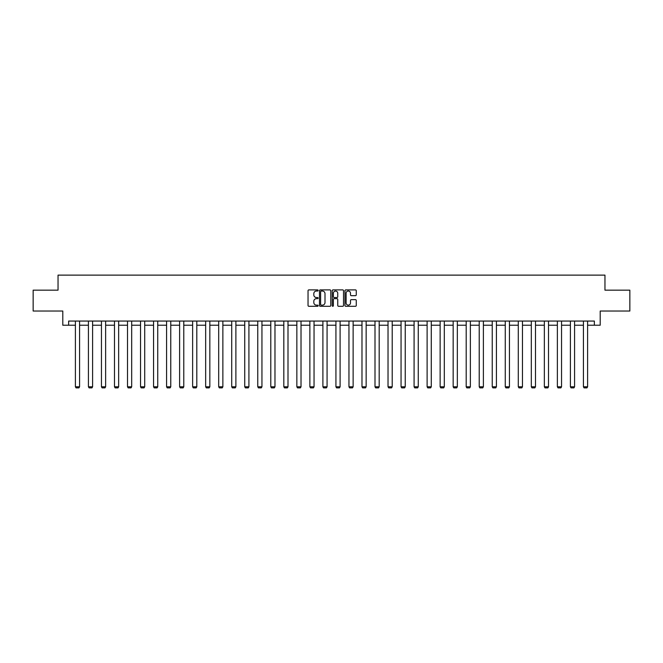 <?xml version="1.0" encoding="UTF-8"?>
<svg xmlns="http://www.w3.org/2000/svg" width="663" height="663" viewBox="0 0 663 663"><rect width="100%" height="100%" fill="white"/><g stroke="black" fill="none" stroke-linecap="round" stroke-linejoin="round"><path stroke-width="0.99" d="M318.141 290.469A0.572 0.572 0 0 0 317.569 289.897L308.859 289.897A0.82 0.82 0 0 0 308.038 290.717L308.038 305.469A0.82 0.82 0 0 0 308.859 306.289L317.569 306.289A0.572 0.572 0 0 0 318.141 305.718A0.572 0.572 0 0 0 317.569 305.137L316.442 305.137A2.619 2.619 0 0 1 313.814 302.519L313.814 301.284A2.619 2.619 0 0 1 316.442 298.665L317.569 298.665A0.572 0.572 0 0 0 318.141 298.093A0.572 0.572 0 0 0 317.569 297.521L316.442 297.521A2.619 2.619 0 0 1 313.814 294.894L313.814 293.668A2.619 2.619 0 0 1 316.442 291.04L317.569 291.04A0.572 0.572 0 0 0 318.141 290.469M355.451 295.673A0.82 0.82 0 0 0 356.271 294.853L356.271 290.717A0.82 0.82 0 0 0 355.451 289.897L345.779 289.897A0.82 0.82 0 0 0 344.959 290.717L344.959 305.469A0.82 0.82 0 0 0 345.779 306.289L355.451 306.289A0.82 0.82 0 0 0 356.271 305.469L356.271 300.472A0.82 0.82 0 0 0 355.451 299.651L351.315 299.651A0.82 0.82 0 0 0 350.495 300.472L350.495 302.95A2.196 2.196 0 0 1 348.299 305.137A2.196 2.196 0 0 1 346.111 302.95L346.111 293.237A2.196 2.196 0 0 1 348.299 291.04A2.196 2.196 0 0 1 350.495 293.237L350.495 294.853A0.82 0.82 0 0 0 351.315 295.673L355.451 295.673M68.637 325.226L68.637 321.058L594.363 321.058L594.363 325.226L600.206 325.226L600.206 311.03L629.85 311.03L629.85 290.162L604.963 290.162L604.963 275.128L58.037 275.128L58.037 290.162L33.15 290.162L33.15 311.03L62.794 311.03L62.794 325.226L75.4 325.226M330.779 290.717A0.82 0.82 0 0 0 329.967 289.897L320.295 289.897A0.82 0.82 0 0 0 319.475 290.717L319.475 305.469A0.82 0.82 0 0 0 320.295 306.289L329.967 306.289A0.82 0.82 0 0 0 330.779 305.469L330.779 290.717M333.033 289.897L342.705 289.897A0.82 0.82 0 0 1 343.525 290.717L343.525 305.469A0.82 0.82 0 0 1 342.705 306.289L338.569 306.289A0.82 0.82 0 0 1 337.749 305.469L337.749 299.485A0.82 0.82 0 0 0 336.928 298.665L334.185 298.665A0.82 0.82 0 0 0 333.365 299.485L333.365 305.718A0.572 0.572 0 0 1 332.793 306.289A0.572 0.572 0 0 1 332.221 305.718L332.221 290.717A0.82 0.82 0 0 1 333.033 289.897M79.577 325.226L88.428 325.226M92.605 325.226L101.456 325.226M105.632 325.226L114.484 325.226M118.652 325.226L127.503 325.226M131.68 325.226L140.531 325.226M144.708 325.226L153.559 325.226M157.736 325.226L166.587 325.226M170.764 325.226L179.615 325.226M183.784 325.226L192.635 325.226M196.812 325.226L205.663 325.226M209.839 325.226L218.691 325.226M222.867 325.226L231.719 325.226M235.887 325.226L244.738 325.226M248.915 325.226L257.766 325.226M261.943 325.226L270.794 325.226M274.971 325.226L283.822 325.226M287.999 325.226L296.85 325.226M301.019 325.226L309.87 325.226M314.047 325.226L322.898 325.226M327.074 325.226L335.926 325.226M340.102 325.226L348.953 325.226M353.13 325.226L361.981 325.226M366.15 325.226L375.001 325.226M379.178 325.226L388.029 325.226M392.206 325.226L401.057 325.226M405.234 325.226L414.085 325.226M418.262 325.226L427.113 325.226M431.281 325.226L440.133 325.226M444.309 325.226L453.16 325.226M457.337 325.226L466.188 325.226M470.365 325.226L479.216 325.226M483.385 325.226L492.236 325.226M496.413 325.226L505.264 325.226M509.441 325.226L518.292 325.226M522.469 325.226L531.32 325.226M535.497 325.226L544.348 325.226M548.516 325.226L557.368 325.226M561.544 325.226L570.395 325.226M574.572 325.226L583.423 325.226M587.6 325.226L594.363 325.226M321.19 291.04A0.572 0.572 0 0 0 320.619 291.612L320.619 304.566A0.572 0.572 0 0 0 321.19 305.137L322.384 305.137A2.619 2.619 0 0 0 325.003 302.519L325.003 293.668A2.619 2.619 0 0 0 322.384 291.04L321.19 291.04M337.749 293.278A2.196 2.196 0 0 0 335.561 291.082A2.196 2.196 0 0 0 333.365 293.278L333.365 296.701A0.82 0.82 0 0 0 334.185 297.521L336.928 297.521A0.82 0.82 0 0 0 337.749 296.701L337.749 293.278M79.577 321.058L79.577 386.786L75.4 386.786L75.4 321.058M79.577 386.786L78.947 387.872L76.03 387.872L75.4 386.786M92.605 321.058L92.605 386.786L88.428 386.786L88.428 321.058M92.605 386.786L91.975 387.872L89.057 387.872L88.428 386.786M105.632 321.058L105.632 386.786L101.456 386.786L101.456 321.058M105.632 386.786L105.003 387.872L102.077 387.872L101.456 386.786M118.652 321.058L118.652 386.786L114.484 386.786L114.484 321.058M118.652 386.786L118.031 387.872L115.105 387.872L114.484 386.786M131.68 321.058L131.68 386.786L127.503 386.786L127.503 321.058M131.68 386.786L131.059 387.872L128.133 387.872L127.503 386.786M144.708 321.058L144.708 386.786L140.531 386.786L140.531 321.058M144.708 386.786L144.078 387.872L141.161 387.872L140.531 386.786M157.736 321.058L157.736 386.786L153.559 386.786L153.559 321.058M157.736 386.786L157.106 387.872L154.189 387.872L153.559 386.786M170.764 321.058L170.764 386.786L166.587 386.786L166.587 321.058M170.764 386.786L170.134 387.872L167.209 387.872L166.587 386.786M183.784 321.058L183.784 386.786L179.615 386.786L179.615 321.058M183.784 386.786L183.162 387.872L180.237 387.872L179.615 386.786M196.812 321.058L196.812 386.786L192.635 386.786L192.635 321.058M196.812 386.786L196.19 387.872L193.264 387.872L192.635 386.786M209.839 321.058L209.839 386.786L205.663 386.786L205.663 321.058M209.839 386.786L209.21 387.872L206.292 387.872L205.663 386.786M222.867 321.058L222.867 386.786L218.691 386.786L218.691 321.058M222.867 386.786L222.238 387.872L219.312 387.872L218.691 386.786M235.887 321.058L235.887 386.786L231.719 386.786L231.719 321.058M235.887 386.786L235.266 387.872L232.34 387.872L231.719 386.786M248.915 321.058L248.915 386.786L244.738 386.786L244.738 321.058M248.915 386.786L248.294 387.872L245.368 387.872L244.738 386.786M261.943 321.058L261.943 386.786L257.766 386.786L257.766 321.058M261.943 386.786L261.313 387.872L258.396 387.872L257.766 386.786M274.971 321.058L274.971 386.786L270.794 386.786L270.794 321.058M274.971 386.786L274.341 387.872L271.424 387.872L270.794 386.786M287.999 321.058L287.999 386.786L283.822 386.786L283.822 321.058M287.999 386.786L287.369 387.872L284.444 387.872L283.822 386.786M301.019 321.058L301.019 386.786L296.85 386.786L296.85 321.058M301.019 386.786L300.397 387.872L297.472 387.872L296.85 386.786M314.047 321.058L314.047 386.786L309.87 386.786L309.87 321.058M314.047 386.786L313.425 387.872L310.499 387.872L309.87 386.786M327.074 321.058L327.074 386.786L322.898 386.786L322.898 321.058M327.074 386.786L326.445 387.872L323.527 387.872L322.898 386.786M340.102 321.058L340.102 386.786L335.926 386.786L335.926 321.058M340.102 386.786L339.473 387.872L336.555 387.872L335.926 386.786M353.13 321.058L353.13 386.786L348.953 386.786L348.953 321.058M353.13 386.786L352.501 387.872L349.575 387.872L348.953 386.786M366.15 321.058L366.15 386.786L361.981 386.786L361.981 321.058M366.15 386.786L365.528 387.872L362.603 387.872L361.981 386.786M379.178 321.058L379.178 386.786L375.001 386.786L375.001 321.058M379.178 386.786L378.556 387.872L375.631 387.872L375.001 386.786M392.206 321.058L392.206 386.786L388.029 386.786L388.029 321.058M392.206 386.786L391.576 387.872L388.659 387.872L388.029 386.786M405.234 321.058L405.234 386.786L401.057 386.786L401.057 321.058M405.234 386.786L404.604 387.872L401.687 387.872L401.057 386.786M418.262 321.058L418.262 386.786L414.085 386.786L414.085 321.058M418.262 386.786L417.632 387.872L414.706 387.872L414.085 386.786M431.281 321.058L431.281 386.786L427.113 386.786L427.113 321.058M431.281 386.786L430.66 387.872L427.734 387.872L427.113 386.786M444.309 321.058L444.309 386.786L440.133 386.786L440.133 321.058M444.309 386.786L443.688 387.872L440.762 387.872L440.133 386.786M457.337 321.058L457.337 386.786L453.16 386.786L453.16 321.058M457.337 386.786L456.708 387.872L453.79 387.872L453.16 386.786M470.365 321.058L470.365 386.786L466.188 386.786L466.188 321.058M470.365 386.786L469.735 387.872L466.81 387.872L466.188 386.786M483.385 321.058L483.385 386.786L479.216 386.786L479.216 321.058M483.385 386.786L482.763 387.872L479.838 387.872L479.216 386.786M496.413 321.058L496.413 386.786L492.236 386.786L492.236 321.058M496.413 386.786L495.791 387.872L492.866 387.872L492.236 386.786M509.441 321.058L509.441 386.786L505.264 386.786L505.264 321.058M509.441 386.786L508.811 387.872L505.894 387.872L505.264 386.786M522.469 321.058L522.469 386.786L518.292 386.786L518.292 321.058M522.469 386.786L521.839 387.872L518.922 387.872L518.292 386.786M535.497 321.058L535.497 386.786L531.32 386.786L531.32 321.058M535.497 386.786L534.867 387.872L531.941 387.872L531.32 386.786M548.516 321.058L548.516 386.786L544.348 386.786L544.348 321.058M548.516 386.786L547.895 387.872L544.969 387.872L544.348 386.786M561.544 321.058L561.544 386.786L557.368 386.786L557.368 321.058M561.544 386.786L560.923 387.872L557.997 387.872L557.368 386.786M574.572 321.058L574.572 386.786L570.395 386.786L570.395 321.058M574.572 386.786L573.943 387.872L571.025 387.872L570.395 386.786M587.6 321.058L587.6 386.786L583.423 386.786L583.423 321.058M587.6 386.786L586.97 387.872L584.053 387.872L583.423 386.786"/></g></svg>
